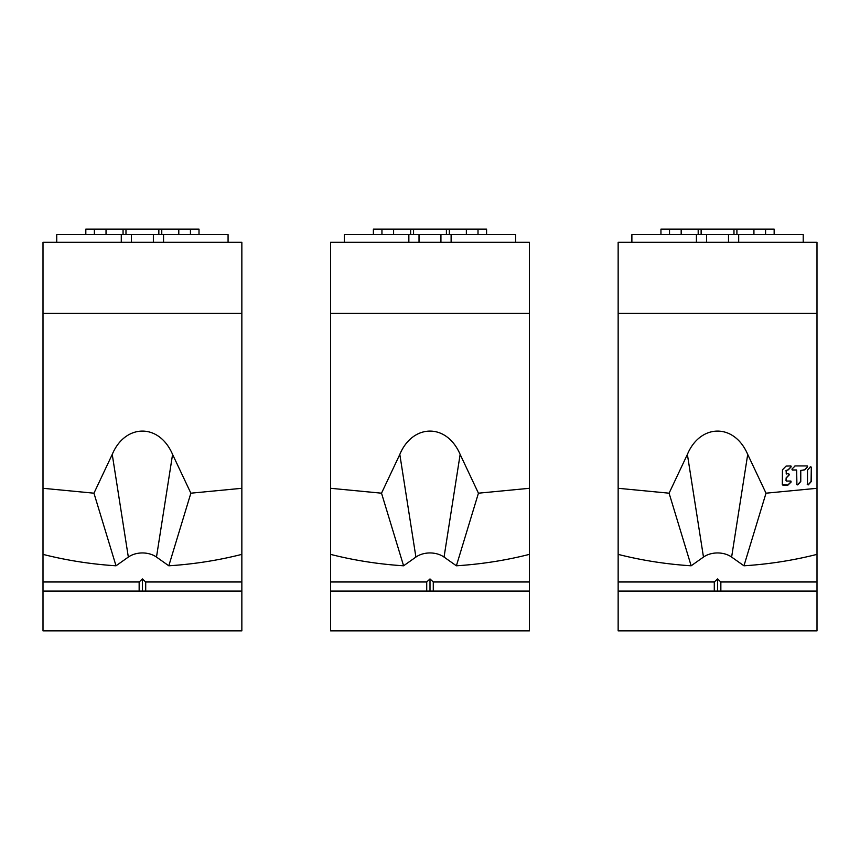<?xml version="1.0" encoding="UTF-8"?>
<svg xmlns="http://www.w3.org/2000/svg" width="860" height="860" viewBox="0 0 860 860"><rect width="100%" height="100%" fill="white"/><g stroke="black" fill="none" stroke-linecap="round" stroke-linejoin="round"><path stroke-width="1.29" d="M43 554.378L43 581.983L139.148 581.983L142.427 578.93L145.705 581.983L241.853 581.983L241.853 554.367A293.765 207.722 180 0 1 168.807 565.794L156.488 557.076A19.898 14.072 -0 0 0 142.405 552.948A19.898 14.072 -0 0 0 128.333 557.076L116.014 565.794A293.765 207.722 180 0 1 43 554.378L43 242.316L241.853 242.316L241.853 554.367M142.427 578.93L142.427 591.067L139.148 591.067L139.148 581.983M43 581.983L43 591.067L139.148 591.067M145.705 581.983L145.705 591.067L241.853 591.067L241.853 581.983M145.705 591.067L142.427 591.067M241.853 591.067L241.853 630.842L43 630.842L43 591.067M228.072 242.316L228.072 234.662L163.54 234.662L163.54 242.316M153.37 242.316L153.37 234.662L163.54 234.662M121.281 242.316L121.281 234.662L153.37 234.662M131.451 234.662L131.451 242.316M56.739 242.316L56.739 234.662L121.281 234.662M123.055 234.662L123.055 229.158L125.979 229.158L125.979 234.662M85.817 234.662L85.817 229.158L123.055 229.158M106.027 229.158L106.027 234.662M199.004 234.662L199.004 229.158L190.436 229.158L190.436 234.662L190.436 229.158L161.766 229.158L161.766 234.662M125.979 229.158L161.766 229.158M94.374 229.158L94.374 234.662M178.794 234.662L178.794 229.158M158.842 234.662L158.842 229.158M241.843 313.298L43 313.298M241.853 488.297L190.866 493.188L172.58 454.424C158.885 422.55 124.829 424.109 112.241 454.424L93.955 493.188L43 488.297M168.807 565.794L190.866 493.188M93.955 493.188L116.014 565.794M330.573 554.378L330.573 581.983L426.721 581.983L430 578.93L433.279 581.983L529.427 581.983L529.427 554.367A293.765 207.722 180 0 1 456.38 565.794L444.05 557.076A19.898 14.072 -0 0 0 429.978 552.948A19.898 14.072 -0 0 0 415.907 557.076L403.587 565.794A293.765 207.722 180 0 1 330.573 554.378L330.573 242.316L529.416 242.316L529.427 313.298L330.573 313.298M430 578.93L430 591.067L426.721 591.067L426.721 581.983M330.573 581.983L330.573 591.067L426.721 591.067M433.279 581.983L433.279 591.067L529.427 591.067L529.427 581.983M433.279 591.067L430 591.067M529.427 591.067L529.427 630.842L330.573 630.842L330.573 591.067M529.427 313.298L529.427 554.367M515.645 242.316L515.645 234.662L451.113 234.662L451.113 242.316M440.933 242.316L440.933 234.662L451.113 234.662M408.855 242.316L408.855 234.662L440.933 234.662M419.024 234.662L419.024 242.316M344.312 242.316L344.312 234.662L408.855 234.662M410.629 234.662L410.629 229.158L413.552 229.158L413.552 234.662M373.38 234.662L373.38 229.158L410.629 229.158M393.6 229.158L393.6 234.662M486.577 234.662L486.577 229.158L478.01 229.158L478.01 234.662L478.01 229.158L449.339 229.158L449.339 234.662M413.552 229.158L449.339 229.158M381.947 229.158L381.947 234.662M466.356 234.662L466.356 229.158M446.404 234.662L446.404 229.158M529.427 488.297L478.44 493.188L460.143 454.424C446.458 422.55 412.392 424.109 399.814 454.424L381.517 493.188L330.573 488.297M456.38 565.794L478.44 493.188M381.517 493.188L403.587 565.794M618.146 554.378L618.146 581.983L714.294 581.983L717.573 578.93L720.852 581.983L817 581.983L817 554.367A293.765 207.722 180 0 1 743.954 565.794L731.624 557.076A19.898 14.072 -0 0 0 717.552 552.948A19.898 14.072 -0 0 0 703.48 557.076L691.15 565.794A293.765 207.722 180 0 1 618.146 554.378L618.146 242.316L816.989 242.316L816.989 313.298L618.146 313.298M717.573 578.93L717.573 591.067L714.294 591.067L714.294 581.983M618.146 581.983L618.146 591.067L714.294 591.067M720.852 581.983L720.852 591.067L817 591.067L817 581.983M720.852 591.067L717.573 591.067M817 591.067L817 630.842L618.146 630.842L618.146 591.067M816.989 313.298L817 554.367M803.218 242.316L803.218 234.662L738.686 234.662L738.686 242.316M728.506 242.316L728.506 234.662L738.686 234.662M696.428 242.316L696.428 234.662L728.506 234.662M706.597 234.662L706.597 242.316M631.885 242.316L631.885 234.662L696.428 234.662M698.191 234.662L698.191 229.158L701.126 229.158L701.126 234.662M660.953 234.662L660.953 229.158L698.191 229.158M681.174 229.158L681.174 234.662M774.15 234.662L774.15 229.158L765.583 229.158L765.583 234.662L765.583 229.158L736.913 229.158L736.913 234.662M701.126 229.158L736.913 229.158M669.521 229.158L669.521 234.662M753.93 234.662L753.93 229.158M733.978 234.662L733.978 229.158M817 488.297L766.013 493.188L747.716 454.424C734.032 422.55 699.965 424.109 687.387 454.424L669.091 493.188L618.146 488.297M807.497 484.524L807.497 470.183L810.496 466.797L811.313 467.152L811.313 481.492L808.314 484.879L807.25 484.524M810.496 466.797L811.313 467.152L811.077 481.492L808.067 484.879M796.672 470.474L796.908 484.524L797.736 484.879L796.908 484.524M792.254 469.969L796.424 469.969L792.264 469.969L791.92 469.108L795.178 465.937L807.293 465.937L807.637 466.797L804.756 469.818L800.767 470.474L800.767 481.503L797.736 484.879L796.672 484.524M790.663 481.052L791.007 481.912L790.888 481.052L786.491 481.052M791.232 481.912L787.975 485.083L782.31 484.578L782.449 469.829L786.072 466.088L790.888 465.937L791.232 466.797L788.319 469.818L786.223 470.474L786.223 473.494L788.942 474L789.287 474.86L786.362 477.88L786.223 480.546M743.954 565.794L766.013 493.188M669.091 493.188L691.15 565.794M810.26 466.797L811.077 467.152M807.056 465.937L807.389 466.797L804.519 469.818L800.531 470.474L800.531 481.503L797.5 484.879M797.897 465.937L794.941 465.937M788.717 474L789.061 474.86L786.147 477.88L786.008 480.546M790.663 465.937L791.007 466.797L788.093 469.818L786.008 470.474L786.491 474M791.007 481.912L787.749 485.083L782.783 485.083M172.58 454.424L156.488 557.076M128.333 557.076L112.241 454.424M460.143 454.424L444.05 557.076M415.907 557.076L399.814 454.424M747.716 454.424L731.624 557.076M703.48 557.076L687.387 454.424"/></g></svg>
